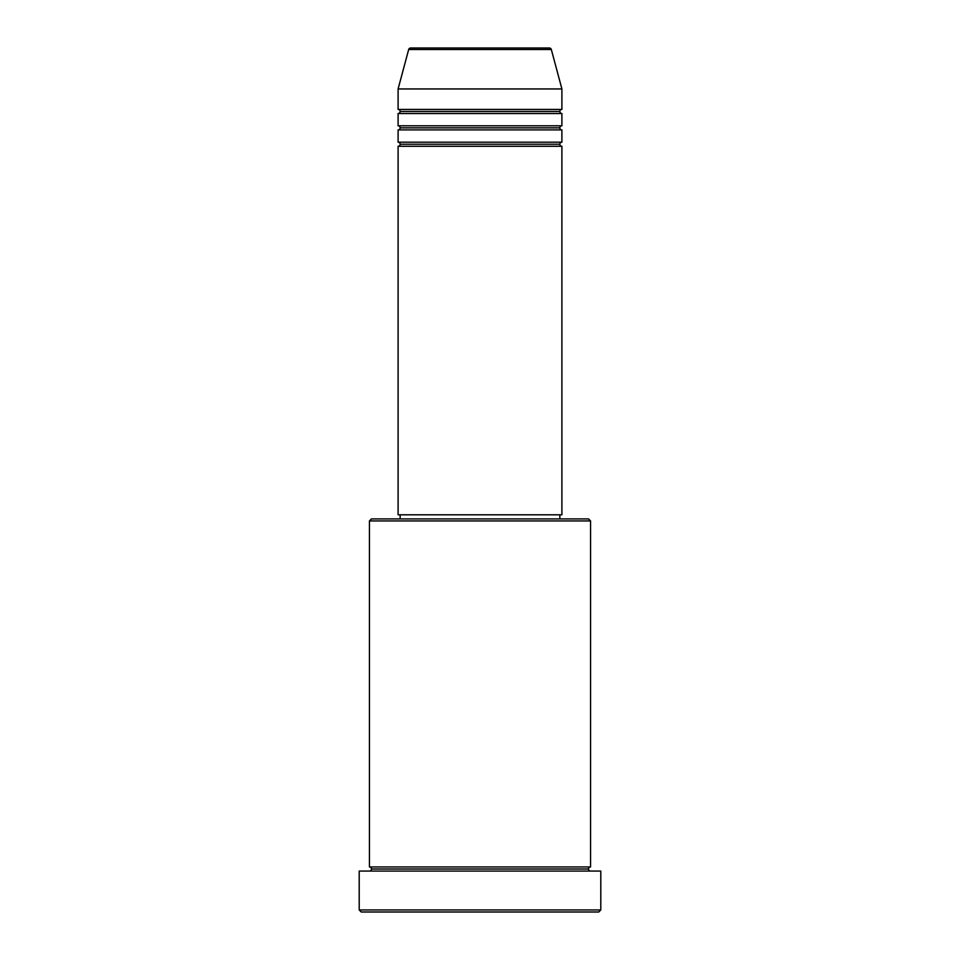 <?xml version="1.0" encoding="UTF-8"?>
<svg xmlns="http://www.w3.org/2000/svg" width="960" height="960" viewBox="0 0 960 960"><rect width="100%" height="100%" fill="white"/><g stroke="black" fill="none" stroke-linecap="round" stroke-linejoin="round"><path stroke-width="1.44" d="M549.348 48L410.652 48A2.052 2.052 0 0 0 408.672 49.512L551.328 49.512A2.052 2.052 0 0 0 549.348 48L410.652 48A2.052 2.052 0 0 0 408.672 49.512L398.1 88.944L561.9 88.944L551.328 49.512L408.672 49.512L398.1 88.944L398.1 109.416A2.052 2.052 0 0 1 400.152 111.468A2.052 2.052 0 0 1 398.1 113.52L398.1 125.796A2.052 2.052 0 0 1 400.152 127.848A2.052 2.052 0 0 1 398.1 129.9L398.1 142.176A2.052 2.052 0 0 1 400.152 144.228A2.052 2.052 0 0 1 398.1 146.28L398.1 514.8L561.9 514.8L561.9 146.28A2.052 2.052 0 0 1 559.848 144.228A2.052 2.052 0 0 1 561.888 142.176L561.9 129.9A2.052 2.052 0 0 1 559.848 127.848A2.052 2.052 0 0 1 561.888 125.796L561.9 113.52A2.052 2.052 0 0 1 559.848 111.468A2.052 2.052 0 0 1 561.888 109.416L561.9 88.944L398.1 88.944L398.1 109.416L561.9 109.416A2.052 2.052 0 0 0 559.848 111.468L400.152 111.468A2.052 2.052 0 0 0 398.1 109.416L561.9 109.416L561.9 88.944L551.328 49.512A2.052 2.052 0 0 0 549.348 48M590.556 520.944L588.516 518.904L371.484 518.904L369.444 520.944L590.556 520.944L369.444 520.944L369.444 866.952A2.052 2.052 0 0 1 371.484 869.004A2.052 2.052 0 0 1 369.444 871.056A2.052 2.052 0 0 0 371.484 869.004A2.052 2.052 0 0 0 369.444 866.952L590.556 866.952L590.556 520.944L590.556 866.952A2.052 2.052 0 0 0 588.516 869.004A2.052 2.052 0 0 1 590.556 866.952L369.444 866.952L369.444 520.944L371.484 518.904L588.516 518.904L590.556 520.944M359.208 909.948L361.248 912L598.752 912L600.792 909.948L359.208 909.948L600.792 909.948L600.792 871.056L359.208 871.056L359.208 909.948L359.208 871.056L600.792 871.056L600.792 909.948L598.752 912L361.248 912L359.208 909.948M590.556 871.056A2.052 2.052 0 0 1 588.516 869.004L371.484 869.004L588.516 869.004A2.052 2.052 0 0 0 590.556 871.056M398.1 142.176L561.9 142.176A2.052 2.052 0 0 0 559.848 144.228L400.152 144.228A2.052 2.052 0 0 0 398.1 142.176L398.1 129.9A2.052 2.052 0 0 0 400.152 127.848A2.052 2.052 0 0 0 398.1 125.796L561.9 125.796A2.052 2.052 0 0 0 559.848 127.848L400.152 127.848L559.848 127.848A2.052 2.052 0 0 0 561.888 129.9L398.1 129.9L561.9 129.9L561.9 142.176L398.1 142.176M561.9 146.28L398.1 146.28A2.052 2.052 0 0 0 400.152 144.228L559.848 144.228A2.052 2.052 0 0 0 561.888 146.28L561.9 514.8L398.1 514.8L398.1 146.28L561.9 146.28M559.848 518.904L559.848 514.8L559.848 518.904M400.152 514.8L400.152 518.904L400.152 514.8M561.9 113.52L398.1 113.52A2.052 2.052 0 0 0 400.152 111.468L559.848 111.468A2.052 2.052 0 0 0 561.9 113.52L561.9 125.796L398.1 125.796L398.1 113.52L561.9 113.52"/></g></svg>
